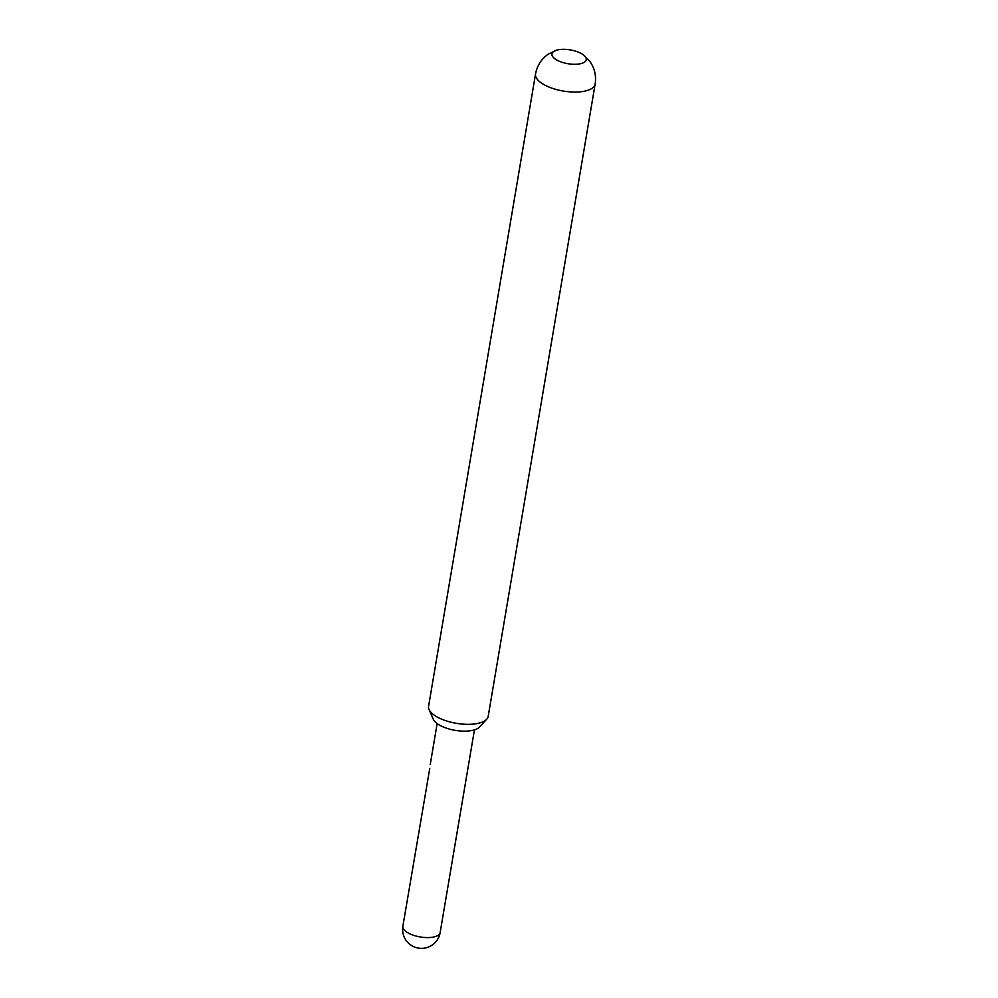 <?xml version="1.0" encoding="UTF-8"?>
<svg xmlns="http://www.w3.org/2000/svg" width="998" height="998" viewBox="0 0 998 998"><rect width="100%" height="100%" fill="white"/><g stroke="black" fill="none" stroke-linecap="round" stroke-linejoin="round"><path stroke-width="1.5" d="M429.776 768.36L402.855 926.306A18.912 7.61 9.6 0 0 414.357 935.563A18.912 7.61 9.6 0 0 435.59 936.498A18.912 7.61 9.6 0 0 440.143 932.606L474.437 729.887M486.712 719.246L479.477 727.08A24.214 9.743 -170.4 0 1 474.836 729.763A24.214 9.743 -170.4 0 1 450.56 729.376A24.214 9.743 -170.4 0 1 433.307 719.271L429.053 709.491A30.227 12.163 9.6 0 0 450.597 722.115A30.227 12.163 9.6 0 0 480.911 722.589A30.227 12.163 9.6 0 0 486.712 719.246A30.227 12.163 9.6 0 0 488.197 716.364L595.145 84.082A30.227 12.163 -170.4 0 1 587.859 90.307A30.227 12.163 -170.4 0 1 553.915 88.81A30.227 12.163 -170.4 0 1 535.539 74.002L428.591 706.285A30.227 12.163 9.6 0 0 429.053 709.491M582.059 63.286A17.403 6.998 9.6 0 0 583.181 54.728A17.403 6.998 9.6 0 0 556.485 50.212A17.403 6.998 9.6 0 0 556.136 50.324A17.403 6.998 9.6 0 0 557.795 60.554A17.403 6.998 9.6 0 0 582.059 63.286M430.225 764.593L437.149 723.575M583.181 54.728L589.681 61.19C594.559 67.914 596.38 75.549 595.145 84.082M556.485 50.212L548.114 54.254C541.353 59.007 537.161 65.581 535.539 74.002M402.855 926.306A18.912 18.912 0 0 0 418.349 948.1A18.912 18.912 0 0 0 440.143 932.606"/></g></svg>
